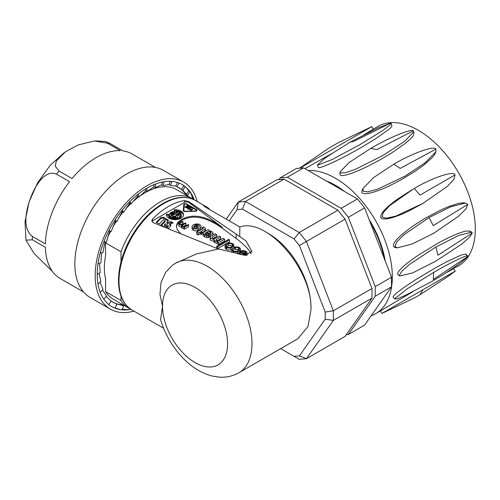 <?xml version="1.0" encoding="UTF-8"?>
<svg xmlns="http://www.w3.org/2000/svg" width="500" height="500" viewBox="0 0 500 500"><rect width="100%" height="100%" fill="white"/><g stroke="black" fill="none" stroke-linecap="round" stroke-linejoin="round"><path stroke-width="0.75" d="M105.913 241.919A63.275 36.531 120 0 0 105.562 242.862L121.019 251.788A63.275 36.531 -60 0 1 192.113 198.575L176.656 189.65A63.275 36.531 120 0 0 139.575 196.306M138.669 196.969A63.275 36.531 120 0 0 132.494 202.081M130.612 203.85A63.275 36.531 120 0 0 125.463 209.269M123.119 212.037A63.275 36.531 120 0 0 118.775 217.756M116.394 221.262A63.275 36.531 120 0 0 112.706 227.362M110.588 231.331A63.275 36.531 120 0 0 107.525 237.906M192.113 198.575A63.275 36.531 -60 0 1 193.675 199.569M121.019 300.519L105.562 291.594A63.275 36.531 120 0 0 113.381 299.25L128.837 308.175A63.275 36.531 -60 0 1 121.019 300.519L121.019 296.137M130.481 309.031A63.275 36.531 -60 0 1 128.837 308.175M105.562 291.594L105.562 278.65A57.525 33.212 120 0 1 105.562 255.812L105.562 242.862M121.019 261.775L121.019 251.788M267.181 232.8A60.4 34.875 60 0 1 310.963 308.55M160.588 319.688L162.506 306.212L159.956 294.488L160.994 282.538L165.581 272.394L172.544 265.163L175.613 263.156A63.275 36.531 60 0 1 224.375 280.106A63.275 36.531 60 0 1 251.994 343.787A63.275 36.531 60 0 1 238.894 372.756C232.919 376.112 226.488 377.575 219.606 377.163L212.431 376.094C201.625 373.288 191.8 367.275 182.956 358.062C172.35 346.925 164.85 333.981 160.45 319.231M216.731 246.256L228.688 239.35L229.569 239.862L217.606 246.762L216.731 246.256L216.731 248.137L217.606 248.644L229.569 241.737L229.569 239.862M217.606 248.644L217.606 246.762M183.75 226.425A1.812 1.05 0 0 0 185.425 226.1L188.113 224.55L188.631 224.85L184.3 227.35L183.831 227.075L184.5 226.688A0.762 0.444 0 0 0 184.206 226.556A2.481 1.431 180 0 1 182.3 226.306A1.75 1.013 180 0 1 181.581 225.487A1.75 1.013 180 0 1 181.6 225.338L181.469 224.981A2.275 1.312 180 0 1 178.787 224.031A1.75 1.013 180 0 1 178.756 223.844A1.75 1.013 180 0 1 179.387 223.062L182.463 221.287L182.987 221.588L179.469 223.787A0.919 0.531 -0 0 0 179.438 223.925A0.919 0.531 -0 0 0 179.681 224.288L180.381 224.688A1.531 0.881 -0 0 0 182.056 224.737L185.294 222.925L185.819 223.225L182.288 225.431A1.006 0.581 -0 0 0 182.262 225.556A1.006 0.581 -0 0 0 182.544 225.956A1.887 1.087 -0 0 0 183.75 226.425M183.831 227.075L183.831 228.956L184.3 229.225L188.631 226.725L188.631 224.85M184.3 229.225L184.3 227.35M181.6 227.219A1.75 1.013 0 0 0 181.581 227.369A1.75 1.013 0 0 0 182.3 228.181A2.481 1.431 0 0 0 183.831 228.463M178.787 225.531A1.75 1.013 0 0 0 178.756 225.719A1.75 1.013 0 0 0 178.787 225.912A2.275 1.312 -0 0 0 181.469 226.856L181.581 226.919M181.469 226.856L181.469 224.981M178.787 225.912L178.787 224.031M180.694 224.794L182.987 223.469L182.987 221.588M179.7 224.294L179.7 223.487M183.569 226.4L185.819 225.1L185.819 223.225M182.481 225.912L182.481 225.15M203.113 228.044L202.262 227.556L203.369 226.919A6.806 3.931 180 0 1 205.244 228.144A1.688 0.975 180 0 1 205.387 228.544A1.688 0.975 180 0 1 204.969 229.188L200.963 231.5L202.019 232.113L201.094 232.644L200.05 232.044L198.162 233.131L196.65 232.262L198.538 231.169L197.269 230.438L198.2 229.9L199.469 230.637L202.869 228.675A0.794 0.456 0 0 0 203.231 228.287A0.794 0.456 0 0 0 203.113 228.044L203.113 228.531M202.262 229.019L202.262 227.556M202.019 232.769L204.969 231.069A1.688 0.975 -0 0 0 205.387 230.425L205.387 228.544M204.969 231.069L204.969 229.188M196.65 232.262L196.65 234.137L198.162 235.012L200.05 233.925L201.094 234.525L202.019 233.988L202.019 232.113M201.094 234.525L201.094 232.644M200.05 233.925L200.05 232.044M198.162 235.012L198.162 233.131M197.269 231.906L197.269 230.438M216.081 239.981A2.144 1.238 -0 0 0 217.431 240.819A1.844 1.062 0 0 0 219.2 240.562L223.094 238.319L224.606 239.194L218.519 242.706L217.119 241.9L217.969 241.412L217.25 241.3A3.275 1.894 180 0 1 214.894 240.819A2.65 1.531 180 0 1 214.019 239.681A2.65 1.531 180 0 1 214.156 239.194L213.912 239.069A3.219 1.856 180 0 1 210.156 237.688L210.094 237.331A3.206 1.85 180 0 1 211.069 236.15L215.2 233.762L216.7 234.625L212.562 237.013A1.681 0.969 -0 0 0 212.144 237.656A2.419 1.394 -0 0 0 213.463 238.562L213.931 238.612A1.806 1.044 0 0 0 215.169 238.312A218.094 125.913 0 0 0 219.156 236.044L220.65 236.912L216.419 239.35A1.531 0.887 -0 0 0 216.075 239.913A1.531 0.887 -0 0 0 216.081 239.981M217.119 241.9L217.119 243.775L218.519 244.587L224.606 241.075L224.606 239.194M218.519 244.587L218.519 242.706M217.25 241.825L217.25 241.3M214.019 239.681L214.019 241.562A2.65 1.531 0 0 0 214.894 242.7A3.275 1.894 0 0 0 217.119 243.181M210.094 237.331L210.156 239.569A3.219 1.856 0 0 0 213.912 240.95L214.019 241M213.912 240.95L213.912 239.069M210.156 239.569L210.156 237.688M213.244 238.5L216.7 236.506L216.7 234.625M212.562 238.156L212.562 237.013M217.225 240.769L220.65 238.787L220.65 236.912M216.419 240.387L216.419 239.35M210.012 231.669A1.75 1.013 -0 0 0 207.681 231.737L206.612 232.356L209 233.25A1.544 0.894 -0 0 0 210.012 233.363L210.012 231.669L210.744 232.094L210.744 233.094M210.012 233.363A1.619 0.938 0 0 0 211.131 232.656A1.288 0.744 0 0 0 211.131 232.625A1.288 0.744 0 0 0 210.744 232.094M205.375 233.05A1.194 0.688 -0 0 0 204.819 233.631A1.194 0.688 -0 0 0 205.244 234.156L206.056 234.606A1.325 0.762 -0 0 0 207.638 234.619L209.262 235.387A2.637 1.525 180 0 1 208.219 235.688A2.925 1.688 180 0 1 206.625 235.631A5.562 3.212 180 0 1 204.656 234.913A6.312 3.644 180 0 1 203.225 233.781L203.012 233.344A2.094 1.206 180 0 1 203 233.194A2.094 1.206 180 0 1 203.631 232.325L207.456 230.1A3.369 1.944 180 0 1 208.056 229.638L209.488 230.469L209.262 231.012A4.037 2.331 180 0 1 211.7 231.575L212.269 231.906A2.744 1.581 180 0 1 212.963 232.956A2.744 1.581 180 0 1 212.938 233.169A2.356 1.356 180 0 1 210.338 234.319A4.05 2.338 180 0 1 208.663 233.875L206.644 233.012A0.881 0.506 -0 0 0 205.375 233.05L205.375 234.231M203.012 234.925A2.094 1.206 -0 0 0 203 235.069A2.094 1.206 -0 0 0 203.012 235.219L203.225 235.662A6.312 3.644 0 0 0 204.656 236.788A5.562 3.212 0 0 0 206.625 237.512A2.925 1.688 0 0 0 208.219 237.569A2.637 1.525 0 0 0 209.262 237.269L209.262 235.387M208.219 237.569L208.219 235.688M206.625 237.512L206.625 235.631M204.656 236.788L204.656 234.913M203.225 235.662L203.225 233.781M203.012 235.219L203.012 233.344M209.488 231.019L209.488 230.469M212.938 233.169L212.938 235.05A2.356 1.356 -0 0 0 212.938 235.05A2.744 1.581 0 0 0 212.963 234.831A2.744 1.581 0 0 0 212.938 234.619M209.262 235.975A4.05 2.338 -0 0 0 210.338 236.194A2.356 1.356 -0 0 0 211 236.188M210.338 236.194L210.338 234.319M208.663 235.044L208.663 233.875M206.644 234.756L206.644 233.012M194.719 227.913A1.931 1.119 0 0 0 197.481 227.706L194.438 225.95A2.225 1.281 -0 0 0 193.837 226.462A1.656 0.956 0 0 0 193.65 226.906A1.656 0.956 0 0 0 193.938 227.444L194.719 227.913M193.837 227.35L193.837 226.462M194.438 227.744L194.438 225.95M193.3 228.35A4.175 2.413 180 0 1 192.081 226.65A4.175 2.413 180 0 1 192.6 225.487A3.994 2.306 180 0 1 193.787 224.575L198.344 227.206L198.962 226.794A1.856 1.075 0 0 0 199.356 226.131A1.856 1.075 0 0 0 199.188 225.688A3.369 1.944 0 0 0 197.3 224.762L196.213 224.812L195.006 224.119L197.756 223.938A4.594 2.65 180 0 1 200.963 226.106A4.575 2.644 180 0 1 200.981 226.344A4.575 2.644 180 0 1 198.819 228.588A4.438 2.562 180 0 1 193.3 228.35L193.3 230.231A4.438 2.562 -0 0 0 197.269 230.85M199.188 226.575L199.188 225.688M197.3 226.606L197.3 224.762M197.406 226.663A3.369 1.944 180 0 1 198.544 227.075M196.669 226.238L196.669 224.737M196.213 225.975L196.213 224.812M195.006 225.281L195.006 224.119M199.031 230.387A4.575 2.644 -0 0 0 200.981 228.219L200.981 226.344M198.819 230.263L198.819 228.588M192.081 226.65L192.081 228.531A4.175 2.413 0 0 0 193.3 230.231M242.894 255.062A2.487 1.438 0 0 0 243.3 254.963A2.925 1.688 0 0 0 244.194 254.581L240.338 252.356A2.925 1.688 -0 0 0 239.494 253.125L239.475 253.925A2.969 1.713 -0 0 0 239.887 254.412M239.494 253.95L239.494 253.125M240 254.438A2.925 1.688 180 0 1 240.338 254.231L240.338 252.356M240.338 254.231L241.169 254.713M238.581 254.081A3.631 2.1 180 0 1 238.45 253.519A3.631 2.1 180 0 1 238.663 252.812A5.062 2.919 180 0 1 240.162 251.462L244.862 254.175L245.381 253.875A2.625 1.512 0 0 0 246.075 252.85A2.625 1.512 0 0 0 245.562 251.95L244.7 251.45A2.256 1.306 0 0 0 243.412 251.144A2.037 1.175 0 0 0 242.113 251.369L241.363 250.938A3.719 2.15 180 0 1 242.469 250.675L243.931 250.675A4 2.312 180 0 1 247.031 252.925A4 2.312 180 0 1 247.025 253.038A5.05 2.913 180 0 1 244.394 255.294M245.562 253.75L245.562 251.95M242.9 253.044A2.037 1.175 180 0 1 243.412 253.019A2.256 1.306 180 0 1 244.7 253.331L245.5 253.794M244.7 253.331L244.7 251.45M243.412 253.019L243.412 251.144M242.113 252.587L242.113 251.369M241.363 252.156L241.363 250.938M246.844 255.444A5.05 2.913 -0 0 0 247.025 254.919A4 2.312 0 0 0 247.031 254.8A4 2.312 0 0 0 247.025 254.688M247.025 254.919L247.025 253.038M235.456 247.019A3.469 2 180 0 1 239.363 247.562A3.962 2.288 180 0 1 240.519 249.181A3.962 2.288 180 0 1 240.5 249.406L240.287 249.9A5.531 3.194 180 0 1 237.444 251.637A3.85 2.225 180 0 1 233.131 251.312A3.981 2.3 180 0 1 231.713 249.838A2.706 1.562 180 0 1 231.694 249.631A2.706 1.562 180 0 1 231.944 248.975L232.319 248.606L233.131 249.075L232.775 250.05A2.662 1.538 -0 0 0 233.762 250.888A2.475 1.431 -0 0 0 236.562 251.169A5.594 3.231 0 0 0 239.412 249.394A2.481 1.431 0 0 0 239.506 248.994A2.481 1.431 0 0 0 238.438 247.819A2.312 1.331 0 0 0 235.294 247.769L234.5 247.312A1.75 1.013 180 0 1 235.456 247.019M240.375 251.588L240.5 251.281A3.962 2.288 -0 0 0 240.519 251.056A3.962 2.288 -0 0 0 240.5 250.837M240.5 251.281L240.5 249.406M240.287 251.537L240.287 249.9M236.938 253.644A3.85 2.225 -0 0 0 237.444 253.519A5.531 3.194 -0 0 0 238.506 253.15M237.444 253.519L237.444 251.637M233.131 252.562L233.131 251.312M231.713 251.3A2.706 1.562 0 0 0 231.694 251.506A2.706 1.562 0 0 0 231.713 251.713A3.981 2.3 0 0 0 231.931 252.225M233.131 250.506L233.131 249.075M232.838 250.169L232.838 249.394M234.5 247.312L234.5 249.188L235.294 249.65A2.312 1.331 180 0 1 238.438 249.694L238.438 247.819M238.438 249.694A2.481 1.431 180 0 1 238.931 249.956M235.294 249.65L235.294 247.769M226.312 246.438A3.862 2.231 -0 0 0 227.275 247.138A2.675 1.544 0 0 0 230.056 247.356A5.069 2.925 0 0 0 232.656 245.856A2.656 1.531 -0 0 0 232.881 245.238A2.656 1.531 -0 0 0 232.237 244.237A2.812 1.625 0 0 0 228.525 243.825A5.231 3.019 -0 0 0 226.363 245.169A2.637 1.525 -0 0 0 226.1 245.831A2.637 1.525 -0 0 0 226.312 246.438M226.363 246.488L226.363 245.169M226.644 246.75A5.231 3.019 180 0 1 228.525 245.7L228.525 243.825M228.525 245.7A2.812 1.625 180 0 1 232.237 246.119L232.237 244.237M226.506 247.488L226.088 247.225A3.987 2.3 180 0 1 225.075 245.763L225.156 245.281A5.069 2.925 180 0 1 229.375 243A4.138 2.387 180 0 1 233.881 245.056L233.731 246.025A5.263 3.038 180 0 1 230.819 247.875A3.931 2.269 180 0 1 226.506 247.488L226.506 249.369A3.931 2.269 -0 0 0 230.819 249.75A5.263 3.038 -0 0 0 231.706 249.469M225.075 245.763L225.075 247.638A3.987 2.3 0 0 0 226.088 249.106L226.088 247.225M232.8 248.888A5.263 3.038 -0 0 0 233.731 247.9L233.894 245.494M233.731 247.9L233.731 246.025M230.819 249.75L230.819 247.875M226.088 249.106L226.506 249.369M164.406 224.794L165.212 223.794L168.25 225.55L167.444 226.55L164.406 224.794L164.406 225.731L167.444 227.488L167.444 226.55M168.25 225.55L168.25 226.488L167.444 227.488M172.194 223.269L171.006 222.581L171.006 221.644L166.825 222.525L167.219 223.694L167.219 222.756M171.006 222.581L167.219 223.694M170.787 225.781L169.606 225.069L169.606 224.131L173.225 222.925L171.006 221.644M168.012 228.487L168.975 228.031L170.888 225.656L170.6 224.706L169.606 224.131M170.888 225.656L171.025 225.3M161.494 225.312L165.194 221.606L165.194 220.669L160.894 224.969L164.756 227.194M166.825 222.525L168.525 220.212L163.369 217.231L161.069 217.406L156.219 222.262L159.256 224.019L163.55 219.719L165.194 220.669M168.044 220.869L163.369 218.175L161.069 218.35L156.812 222.606M183.594 215.219L183.181 214.013L181.319 212.225L178.363 211.031L174.819 210.631L174.819 209.694L174.219 209.744L174.4 210.969L178.319 211.488L180.95 213.238L181.469 215.712L180.162 217.906L176.869 219.231L172.85 219.194L170.538 218.388L168.988 217.113L168.494 214.381L166.375 214.269L166.369 215.369M168.588 216.363L168.469 214.638M168.988 217.113L168.588 215.425M169.644 217.8L169.644 216.856L168.988 216.175M170.538 218.388L170.538 217.45L169.644 216.856M171.619 218.863L171.619 217.925L170.538 217.45M172.85 219.194L172.85 218.256L171.619 217.925M174.175 219.369L174.175 218.431L172.85 218.256M175.538 219.381L175.538 218.444L174.175 218.431M176.869 219.231L176.869 218.294L175.538 218.444M178.119 218.925L178.119 217.987L176.869 218.294M179.231 218.475L179.231 217.537L178.119 217.987M180.162 217.906L180.162 216.962L179.231 217.537M180.863 217.231L180.863 216.294L180.162 216.962M181.3 216.488L181.3 215.55L180.863 216.294M181.469 214.769L181.3 215.55M174.819 210.631L174.356 210.669M176.625 210.725L176.625 209.781L174.819 209.694M178.363 211.031L178.363 210.087L176.625 209.781M179.95 211.537L179.95 210.6L178.363 210.087M181.319 212.225L181.319 211.287L179.95 210.6M182.413 213.062L182.413 212.125L181.319 211.287M183.181 214.013L183.181 213.075L182.413 212.125M183.588 215.031L183.181 213.075M166.375 214.269L166.756 216.337L168.619 218.125L171.575 219.325L175.119 219.719L178.637 219.25L181.525 217.994L183.275 216.175L183.588 214.094M168.469 215.319L166.375 215.212M174.506 217.881L174.506 216.944L175.15 216.575L174.013 215.912L174.013 216.856L172.694 217.613M174.65 217.887L174.506 216.944M174.862 217.9L174.65 216.956M175.069 217.894L174.788 216.962M175.344 217.881L175.069 216.962M175.619 217.869L175.344 216.95M175.662 217.862L175.619 216.931M180.431 215.188L179.4 213.744L179.4 212.806L175.769 214.9L175.888 216.9M179.4 213.744L175.825 215.806M179.8 214.075L179.4 212.806M180.256 214.694L179.8 213.137M178.475 215.875L179.75 216.3L180.475 215.075L180.256 213.75M178.744 215.963L178.581 215.569M177.45 217.556L177.369 215.294L178.85 214.438L178.744 215.294M174.013 215.912L171.675 217.262L174.8 217.9L177.069 217.662L177.506 217.537L177.369 215.294M174.506 217.138L174.013 216.856M171.694 213.475L172.688 214.05L171.088 214.975L171.694 213.475M171.088 215.912L172.688 214.988L172.688 214.05M174.625 212.456L174.488 211.531L173.337 211.625L173.337 212.562L172.262 212.825L172.262 211.887L170.512 212.769L169.387 214.65L169.831 215.963L170.538 216.606L178.263 212.144L176.769 211.694L173.831 213.394L172.831 212.812L174.625 212.456M174.488 212.469L174.488 211.531M177.237 212.738L173.831 214.331L172.831 213.756L172.831 212.812M173.831 214.331L173.831 213.394M176.769 212.631L176.769 211.694M176.825 212.644L176.825 211.7M177.138 212.712L177.138 211.775M177.444 212.619L177.444 211.856M177.744 212.45L177.744 211.95M172.262 212.825L170.512 213.706L169.531 214.919L169.531 213.981M169.913 214.281L169.913 213.344M170.512 213.706L170.512 212.769M171.306 213.212L171.306 212.275M173.337 211.625L172.262 211.887M174.225 212.494L173.337 212.562M188.194 206.919L188.194 206.469L187.562 206.838L187.562 207.288M187.269 205.938L187.269 205.487L186.875 205.712L188.194 206.469M185.219 207.119L185.219 206.669L184.825 206.894L186.537 207.881L188.975 206.469L187.269 205.487M186.537 207.881L186.537 207.431L185.219 206.669M187.169 207.512L187.169 207.062L186.537 207.431M186.488 206.669L186.488 206.219L186.094 206.444L187.169 207.062M187.562 206.838L186.488 206.219M191.688 210.138L191.688 209.4L190.869 210.381L191.281 210.619L192.869 208.719L189.575 209.631L191.688 209.4M190.556 208.287L190.556 207.838L188.9 208.794L188.025 208.256L189.531 207.356L190.556 207.838M188.9 209.244L191.337 207.838L190.119 207.131A0.688 0.4 0 0 0 189.144 207.131L187.675 207.975A0.688 0.4 0 0 0 187.675 208.538L188.9 209.244L188.9 208.794M184.994 211.231A1.175 0.675 180 0 1 183.812 210.556L184.319 204.65A1.175 0.675 180 0 1 185.037 204.019A1.175 0.675 180 0 1 186.319 204.163L196.044 209.775A1.175 0.675 180 0 1 196.394 210.256A1.175 0.675 180 0 1 195.231 210.938L195.231 211.256A1.725 0.994 0 0 0 196.944 210.256A1.725 0.994 0 0 0 196.438 209.556L186.713 203.938A1.725 0.994 -0 0 0 184.831 203.725A1.725 0.994 -0 0 0 183.762 204.644L183.256 210.55A1.725 0.994 0 0 0 184.988 211.55L184.994 211.231L195.231 210.938M183.812 211.281L183.812 210.556M184.3 204.862L183.762 205.581L183.319 210.806M196.737 210.731L196.394 210.469M184.988 211.55L195.219 211.256M183.762 205.581L183.762 204.644M151.9 221.481A2.875 1.663 180 0 1 152.606 220.806L184.613 202.331A2.875 1.663 180 0 1 188.912 202.488L221.969 227.025C206.219 215.912 192.9 213.344 182.025 219.325C178.35 221.35 176.5 223.669 176.475 226.287C176.494 228.6 177.931 231.044 180.794 233.619M182.025 219.325L182.025 220.263C178.569 222.162 176.725 224.331 176.5 226.762M213.669 247.087L152.875 222.5L151.806 220.875L152.606 219.056A63.275 36.531 -60 0 1 184.613 200.581L188.912 201.694L245.956 240.856L251.812 251.281L245.562 255.413L218.494 248.988L213.669 247.087M251.081 253.756C249.119 249.562 244.156 244.488 236.194 238.525L222.319 228.219C206.438 216.894 193.006 214.244 182.025 220.263M209.288 209.344L209.288 208.837A63.275 36.531 -60 0 0 206.35 206.794A63.275 36.531 -60 0 0 205.219 206.188L203.538 205.688L205.219 206.994L205.219 206.188M238.894 372.756L297.869 338.706L308.019 326.512L310.975 309.738C312.712 270.1 267.162 217.131 239.794 226.956L205.219 206.994M175.613 263.156L196.525 253.944L218.494 248.988M239.794 236.688L239.794 226.956M437.887 255.25L435.856 247.031L459.062 235.25L471.756 232.188L472.256 233.062L437.887 255.25M472.256 233.062L469.7 237.131L461.594 244.2L435.856 261.125L412.644 272.906L399.95 275.975L399.45 275.094L402.006 271.025L410.112 263.956L435.856 247.031M399.95 275.975L397.906 274.794C396.444 272.025 403.425 265.356 418.85 254.794L438.888 242.644L449.706 237.119L457.906 233.55L465.031 231.188L469.725 230.994L470.225 231.887M420.019 294.756L422.894 289.769L454.981 271.244L381.919 313.425L414.706 297.75L420.019 294.756L448.906 275.844L454.981 271.244M308.194 170.506A80.538 46.5 60 0 1 381.006 230.969A80.538 46.5 60 0 1 375.65 313.725L413.131 291.575M445.588 273.075L453.544 268.75M299.469 168.219L328.413 148.444L333.731 145.3L338.713 142.481L371.825 126.625L299.837 168.188M371.825 126.625L373.269 129.119L364.069 134.725M332.013 153.438L304.956 168.637M377.581 128.081L390.706 123.056L353.525 141.456L350.213 142.106L328.894 155.538L323.706 159.15L317.475 164.85L318.256 167.475C319.1 169.494 344.113 157.819 366.438 144.381L376.956 137.838L388.956 129.294C388.888 129.269 391.388 127.581 391.919 125.919M390.706 123.056L391.131 123.3L389.162 125.719L382.369 130.756L359.938 144.631L332.544 159.331L317.894 165.094L317.475 164.85M376.875 149.575L370.769 148.4C388.512 137.844 411.887 128.219 413.281 130.9L376.875 149.575M413.281 130.9L413.787 131.775L404.781 141.237L382.975 155.444L355.444 169.275L345.269 172.763L340.469 172.938L339.963 172.069L348.963 162.606L370.769 148.4M413.787 133.963L413.8 134.131C412.75 136.95 413.237 135.881 409.994 139.381L405.188 143.494L391.763 152.844L380.825 159.4L369.725 165.312C362.781 168.794 356.669 171.462 351.394 173.319C344.056 175.906 340.25 176.275 339.963 174.425L339.963 172.069M400.225 168.419L393.806 164.188C411.569 153.519 434.688 145.231 435.85 149.119L400.225 168.419M435.85 149.119L435.887 151.819L425.156 162.787L405.081 176.088L377.688 189.206L367.669 191.869L363.038 191.156L363 188.456L373.731 177.488L393.806 164.188M435.887 151.819L435.1 153.562C434.725 154.613 433.512 156.213 431.475 158.356L424.15 164.806L415.719 170.888L401.3 179.719L390.1 185.5C373.188 193.706 359.069 196.588 362.219 190.2L363 188.456M420.019 195.119L414.263 188.475C432.081 177.744 454.475 170.294 454.981 174.931L420.019 195.119M454.981 174.931L454.019 179.156L447.375 186.369L422.894 203.419L395.887 216.094L386.319 218.238L382.175 216.962L383.144 212.738L389.787 205.525L413.594 188.863M422.113 203.869L409.394 210.688C394.881 217.712 385.469 220.25 381.163 218.3C379.119 214.887 384.544 208.506 397.438 199.163L412.587 189.438M433.244 225.613L429.031 217.569L450.588 206.831L465.45 203.019L467.769 204.406L433.244 225.613M467.769 204.406L466.075 208.775L458.756 216.119L433.7 233.281L412.144 244.019L397.281 247.825L394.956 246.444L396.656 242.075L403.969 234.731L429.031 217.569M395.369 247.644C390.087 245.594 395.6 238.663 411.925 226.85C419.025 221.894 424.194 218.875 426.694 217.438L440.419 210.181L448.963 206.456L458.769 203.3L463.531 202.819M373.263 129.113L378.094 126.325A80.538 46.5 60 0 1 461.331 177.725A80.538 46.5 60 0 1 452.656 268.369M326.356 180.987A71.906 41.513 60 0 1 344.412 191.412M369.15 219.581A71.906 41.513 60 0 1 385.188 260.912M375.65 313.725A80.538 46.5 60 0 1 371.15 315.8M407.1 294.562L397.912 298.6L394.956 299.056L393.075 297.062C393.381 295 401.075 289.113 416.144 279.4L436.6 267.194L447.269 261.475L461.287 255L465.894 254.05L465.887 254.55M394.956 299.056L394.956 298.569L407.275 288.762L433.7 272.387C451.812 261.756 470.55 253.038 467.769 256.531L461.669 261.969C459.1 263.888 449.812 270.581 440.425 276.337L431.569 281.637L405.363 295.4M465.887 254.056L467.769 256.531L433.244 279.531L433.7 272.387M346.275 334.681L348.338 334.494L375.244 296.219L375.244 286.613L348.338 217.275L341.138 208.312L287.325 177.244L280.125 177.887L278.931 179.581M341.138 208.312L357.406 198.919L303.6 167.85L287.325 177.244M280.125 177.887L296.394 168.494L303.6 167.85M348.338 334.494L364.613 325.1L391.512 286.825L375.244 296.219M375.244 286.613L391.512 277.219L391.512 286.825M391.512 277.219L364.613 207.881L348.338 217.275M357.406 198.919L364.613 207.881M330.931 183.631A71.044 41.019 60 0 1 339.837 188.775M370.181 222.231A71.044 41.019 60 0 1 384.162 258.263M327.581 181.694A71.619 41.35 60 0 1 343.188 190.706M369.481 220.431A71.619 41.35 60 0 1 384.856 260.062M226.238 219.131L238.225 202.075L276.869 179.769L284.075 179.125L337.881 210.188L345.087 219.15L371.987 288.494L371.987 298.1L345.087 336.375L306.444 358.688L299.237 359.331L294.081 356.35L299.4 355.875L325.213 319.15L325.213 312.062L299.4 245.531L294.081 238.912L242.45 209.106L245.431 201.431L299.237 232.5L306.444 241.462L333.35 310.8L333.35 320.412L306.444 358.688L299.4 355.875M371.987 298.1L333.35 320.412L325.213 319.15M371.987 288.494L333.35 310.8L325.213 312.062M345.087 219.15L299.4 245.531M294.081 238.912L299.237 232.5L337.881 210.188M284.075 179.125L245.431 201.431L238.225 202.075L237.138 209.581L229.213 220.85M280.694 348.619L294.081 356.35M242.45 209.106L237.138 209.581M123.025 304.819A66.156 38.194 -60 0 1 121.631 304.731A66.156 38.194 -60 0 1 112.519 302.062M178.812 187.587A66.156 38.194 -60 0 1 186.306 195.219M107.338 143.144L120.356 150.656A71.906 41.513 120 0 0 72.056 178.544L59.037 171.031L55.244 166.225L56.281 160.944L65.594 151.688L78.344 144.887L94.269 140.975L107.338 143.144A71.906 41.513 120 0 1 109.862 143.369L105.581 141.562M155.438 167.438L132.156 153.994A71.906 41.513 120 0 0 122.881 150.887L109.862 143.369M56.513 174.169L69.531 181.688A71.906 41.513 120 0 0 45.381 243.931L32.362 236.412C21.944 228.363 26.106 209.45 30.844 197.294C35.375 185.362 45.113 169.275 56.513 174.169A71.906 41.513 120 0 1 59.037 171.031M52.462 271.45L34.144 253.544L26.006 240.175L32.362 239.781L45.381 247.294A71.906 41.513 120 0 0 60.25 278.544L83.531 291.981M123.9 305.325L122.238 305.081L123.575 305.856L115.562 303.538L116.894 304.312L111.05 301.112M130.169 308.881L130.006 309.531A70.469 40.688 -60 0 1 122.137 309.837A70.469 40.688 -60 0 1 115.025 308.194A70.469 40.688 -60 0 1 111.819 306.65A70.469 40.688 -60 0 1 108.881 304.644L111.131 300.981L106.137 296.381M108.881 304.644A70.469 40.688 -60 0 1 103.9 299.306L106.456 295.969L102.419 290.044M103.9 299.306A70.469 40.688 -60 0 1 100.225 292.337L103.006 289.425L100.025 282.262M100.225 292.337A70.469 40.688 -60 0 1 97.981 283.944L100.894 281.55L99.056 273.269M97.981 283.944A70.469 40.688 -60 0 1 97.225 274.394L100.188 272.581L99.562 263.325M97.225 274.394A70.469 40.688 -60 0 1 97.981 263.962L100.894 262.794L101.544 252.744M97.981 263.962A70.469 40.688 -60 0 1 100.225 252.981L103.006 252.475L104.956 241.844M100.225 252.981A70.469 40.688 -60 0 1 103.9 241.769L106.456 241.956L109.794 230.769M103.9 241.769A70.469 40.688 -60 0 1 108.881 230.675L111.131 231.544L115.562 220.781L116.894 221.556L122.238 211.525L123.575 212.3L129.631 203.281L130.963 204.056L137.506 196.3L138.844 197.069L145.625 190.787L146.962 191.556L153.75 186.919L155.087 187.688L161.625 184.806L162.963 185.581L169.019 184.519L170.35 185.294L175.694 186.062L182.8 190.162L187.987 196.194M122.35 309.256A72.375 50.5 123.4 0 0 130.006 309.531A70.469 40.688 -60 0 0 130.975 309.369M123.575 305.856L122.137 309.837A72.375 50.788 121.1 0 1 115.125 307.975M116.894 304.312L115.025 308.194A72.375 50.788 118.9 0 1 111.5 306.469M114.887 220.25L115.562 220.781M108.881 230.675A70.469 40.688 -60 0 1 115.025 220.037A70.469 40.688 -60 0 1 122.137 210.181A70.469 40.688 -60 0 1 130.006 201.394A70.469 40.688 -60 0 1 138.4 193.956A70.469 40.688 -60 0 1 147.05 188.088A70.469 40.688 -60 0 1 155.706 183.962A70.469 40.688 -60 0 1 164.094 181.719A70.469 40.688 -60 0 1 171.962 181.412A70.469 40.688 -60 0 1 179.081 183.056A70.469 40.688 -60 0 1 182.288 184.594A70.469 40.688 -60 0 1 185.225 186.6L183.8 185.781L181.462 189.394M116.894 221.556L115.025 220.037M121.688 210.744L122.238 211.525M123.575 212.3L122.137 210.181M129.213 202.2L129.631 203.281M130.963 204.056L130.006 201.394M137.262 194.856L137.506 196.3M138.844 197.069L138.4 193.956M145.625 188.931L145.625 190.787M146.962 191.556L147.05 188.088M154.075 184.606L153.75 186.919M155.087 187.688L155.706 183.962M162.369 182.031L161.625 184.806M162.963 185.581L164.094 181.719M170.263 181.312L169.019 184.519M170.35 185.294L171.962 181.412M177.519 182.506L175.694 186.062M177.031 186.838L179.081 183.056M183.8 185.781A72.375 31.675 120.9 0 0 181.881 184.369M182.8 190.162L185.225 186.6A70.469 40.688 -60 0 1 190.206 191.944L188.781 191.119L186.137 194.406M188.781 191.119A72.375 31.962 122.7 0 0 185.225 186.6M187.475 195.175L190.206 191.944A70.469 40.688 -60 0 1 193.875 198.912L192.45 198.088L192.019 198.519M192.45 198.088A72.375 32.538 124.4 0 0 190.206 191.944M193.388 199.375L193.875 198.912A70.469 40.688 -60 0 1 194.219 199.831M194.05 199.75A72.375 33.375 126 0 0 193.875 198.912M197.231 201.531A73.344 42.344 120 0 0 183.725 182.106A73.344 42.344 120 0 0 110.381 224.45A73.344 42.344 120 0 0 110.381 309.144A73.344 42.344 120 0 0 121.119 312.456A73.344 42.344 120 0 0 133.956 311.131M183.725 182.106L163.388 170.362A73.344 42.344 120 0 0 90.037 212.706A73.344 42.344 120 0 0 90.044 297.4L110.381 309.144M162.506 306.212A46.019 26.569 60 0 1 195.05 287.425A46.019 26.569 60 0 1 227.587 343.787A46.019 26.569 60 0 1 195.05 362.575A46.019 26.569 60 0 1 162.506 306.212M182.3 228.181L182.3 226.306M214.894 242.7L214.894 240.819M207.681 231.737L207.681 232.725M231.713 251.713L231.713 249.838M170.6 225.644L170.6 224.706M161.069 218.35L161.069 217.406M163.369 218.175L163.369 217.231M188.069 208.762L188.069 208.312L188.069 208.762M190.119 207.581L190.119 207.131M187.675 208.538L187.675 207.975M189.144 207.131L189.144 207.581M196.438 210.494L196.438 209.556M186.713 203.938L186.713 204.387M152.606 219.056L152.606 220.806M184.613 200.581L184.613 202.331M188.912 201.694L188.912 202.488M222.319 228.219L221.969 227.025M236.194 234.081L236.194 238.525M206.35 206.794L195.369 200.45A63.275 36.531 120 0 0 146.606 217.406A63.275 36.531 120 0 0 118.987 281.087A63.275 36.531 120 0 0 132.088 310.05L163.588 328.237M32.362 236.412A71.906 41.513 120 0 0 32.362 239.781M181.581 227.369L181.581 225.487M178.756 225.719L178.756 223.844M203 235.069L203 233.194M212.963 234.831L212.963 232.956M247.031 254.8L247.031 252.925M238.45 254.044L238.45 253.519M240.519 251.056L240.519 249.181M231.694 251.506L231.694 249.631M188.025 208.256L188.025 209.194M196.394 210.263L196.394 211.2M251.756 251.281L251.756 252.181M132.088 310.05C123.144 304.488 118.606 294.6 118.481 280.381C118.681 265.781 123.2 250.869 132.031 235.644C141.069 220.637 151.838 209.65 164.338 202.681C176.163 196.419 186.506 195.681 195.369 200.45M471.756 232.188L469.712 231.006M381.919 313.425L380.475 310.931M455.238 271.1L453.8 268.6M350.288 142.069L378.95 127.438M391.131 123.3L391.906 125.925M413.787 131.775L413.787 134.131M422.894 203.419L421.225 204.381M397.281 247.825L395.375 247.638M465.45 203.019L463.544 202.831M25.994 240.106L25 221.713L29.044 202.006L37.562 182.875L50.144 165.375L64.231 152.644M95.775 140.9L105.581 141.544"/></g></svg>
